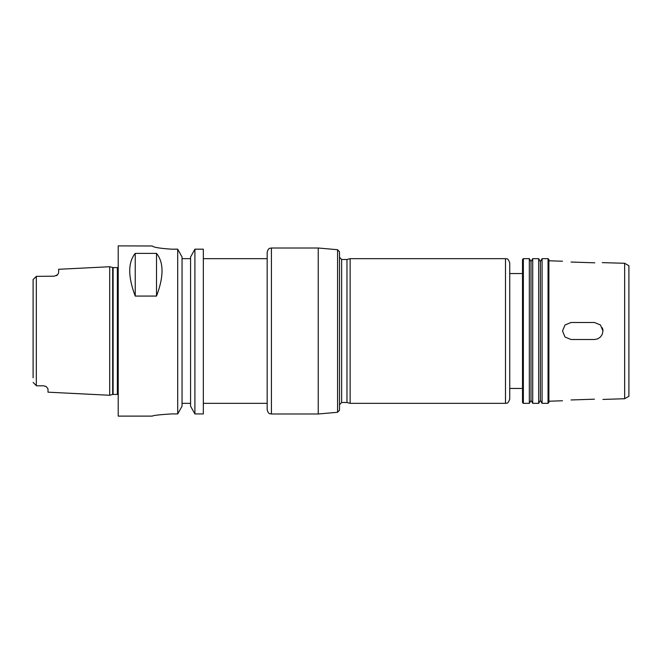 <?xml version="1.0" encoding="UTF-8"?>
<svg xmlns="http://www.w3.org/2000/svg" width="662" height="662" viewBox="0 0 662 662"><rect width="100%" height="100%" fill="white"/><g stroke="black" fill="none" stroke-linecap="round" stroke-linejoin="round"><path stroke-width="0.99" d="M602.296 327.748A8.515 8.515 0 0 1 602.941 331L602.296 334.252L600.459 337.008L597.712 338.853L594.459 339.515L571.025 339.515L565.009 337.024L562.51 331L565.009 324.976L571.025 322.485L594.426 322.485L600.451 324.984L602.941 331M594.426 339.515L571.025 339.515M571.025 322.485L594.426 322.485M594.426 262.814L571.025 262.036L594.426 262.814C605.407 262.599 605.407 262.599 594.426 262.814L594.815 262.822M602.271 262.624L624.647 263.277L624.647 398.723L602.941 399.434M571.025 262.036C560.044 261.101 560.044 261.101 571.025 262.036M594.426 399.186C605.407 399.401 605.407 399.401 594.426 399.186C605.407 399.401 605.407 399.401 594.426 399.186L571.025 399.964C560.044 400.899 560.044 400.899 571.025 399.964L594.426 399.186M271.42 248.01C270.262 248.424 268.499 247.331 267.167 252.272L267.167 409.728C268.499 414.669 270.262 413.576 271.42 413.99L318.232 413.99L318.232 248.01L271.42 248.01L271.42 413.99M337.57 412.294L337.57 249.706L339.515 251.825L339.515 410.175L337.57 412.294L318.232 413.99M339.515 257.22L341.642 259.504L341.642 402.496L339.515 404.78M341.642 259.504L346.971 259.504L346.971 402.496L350.148 403.348L505.487 403.348C506.637 402.546 507.605 404.995 509.74 399.095L509.74 262.905C507.605 257.005 506.637 259.454 505.487 258.652L505.487 403.348M346.971 259.504L350.148 258.652L350.148 403.348M523.361 258.652L522.508 259.504L522.508 402.496L523.361 403.348L529.319 403.348L529.319 258.652L523.361 258.652L523.361 403.348M529.319 258.652L531.015 261.598L531.015 400.402L529.319 403.348M532.72 331L532.72 403.348L538.678 403.348L538.678 258.652L532.72 258.652L532.72 331M538.678 258.652L540.382 261.598L540.382 400.402L538.678 403.348M542.087 331L542.087 403.348L548.045 403.348L548.045 258.652L542.087 258.652L542.087 331M548.045 258.652L548.889 259.504L548.889 402.496L548.045 403.348M624.647 263.277L628.9 265.735L628.9 396.265L624.647 398.723M33.1 284.188L33.1 279.587L36.336 276.36L33.1 279.587L36.336 276.36L36.336 385.64L33.1 382.413L36.501 385.814L43.742 385.814L46.315 386.682L43.742 385.814M33.1 279.587L33.1 377.812M112.664 267.531L112.664 394.469L113.103 394.411L113.103 267.589L109.702 266.736L58.637 269.293L58.637 272.818L57.611 274.697A4.253 4.253 0 0 1 56.394 275.673A4.253 4.253 0 0 0 57.611 274.697L54.375 276.186L36.336 276.36M109.702 266.736L109.702 395.264L47.995 392.177L47.995 388.867L46.34 386.699M33.1 382.413L36.336 385.64L33.1 382.413M45.653 386.269A4.253 4.253 0 0 1 46.315 386.682A4.253 4.253 0 0 0 45.653 386.269M135.238 296.071C127.907 276.658 127.907 262.425 135.238 253.38L135.238 296.071L156.513 296.071L156.513 253.38C163.845 262.425 163.845 276.658 156.513 296.071M135.238 253.38L156.513 253.38M194.909 249.169L203.325 249.169L203.325 413.932L194.909 413.932L190.565 406.187L190.565 257.022L194.909 249.169L194.909 413.932M171.408 413.932C159.782 414.669 153.394 415.397 152.26 416.117C153.394 415.397 159.782 414.669 171.408 413.932L177.706 413.932L182.05 406.187L182.05 257.022L177.706 249.169L171.408 249.169C159.765 248.358 153.385 247.298 152.26 245.991L118.217 245.883L118.217 416.117L152.26 416.117M152.26 245.991C153.385 247.298 159.765 248.358 171.408 249.169M190.565 258.652L182.05 258.652M177.706 249.169L177.706 413.932M182.05 403.348L190.565 403.348M113.103 267.589L117.364 267.589L117.364 394.411L118.217 394.635M203.325 403.348L267.167 403.348M203.325 258.652L267.167 258.652M337.57 249.706L318.232 248.01M341.642 402.496L346.971 402.496M350.148 258.652L505.487 258.652M509.74 388.453L522.508 388.453M509.74 273.547L522.508 273.547M531.015 400.402L532.72 403.348M531.015 261.598L532.72 258.652M540.382 400.402L542.087 403.348M540.382 261.598L542.087 258.652M562.51 261.233L548.889 260.778M562.51 400.767L548.889 401.222M112.664 394.469L109.702 395.264M113.103 394.411L117.364 394.411M117.364 267.589L118.217 267.365"/></g></svg>
